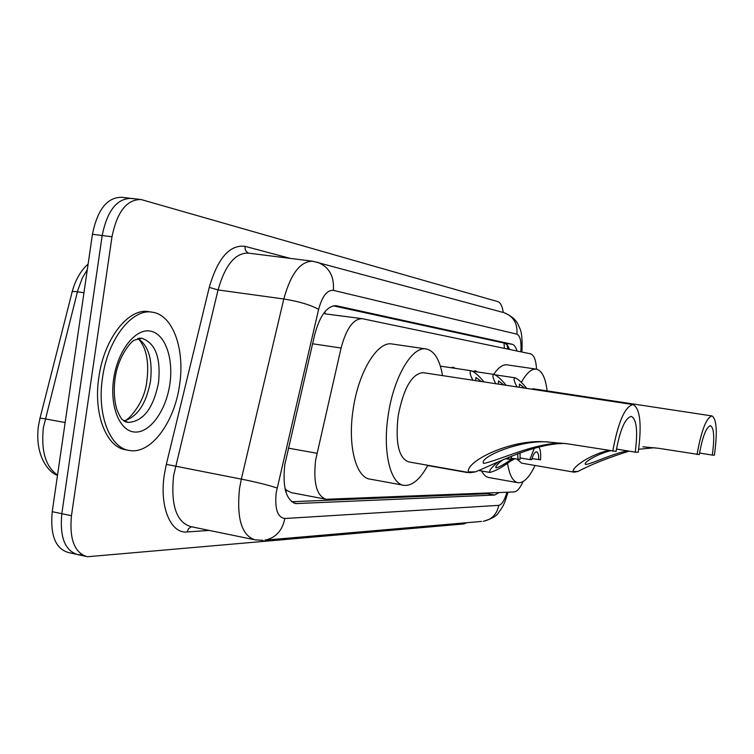 <?xml version="1.0" encoding="UTF-8"?>
<svg xmlns="http://www.w3.org/2000/svg" width="754" height="754" viewBox="0 0 754 754"><rect width="100%" height="100%" fill="white"/><g stroke="black" fill="none" stroke-linecap="round" stroke-linejoin="round"><path stroke-width="1.13" d="M451.062 367.726L453.258 367.17L455.171 368.348M473.465 371.345L475.52 370.779L477.31 371.92M536.546 369.177C535.99 360.054 533.992 354.936 530.562 353.843L362.231 318.678C353.362 318.697 346.312 328.48 341.091 348.018L315.606 460.176C313.183 483.003 316.699 496.038 326.152 499.28L514.096 491.947C517.112 491.627 520.09 488.168 523.031 481.58M285.38 490.194L286.671 490.336L284.993 488.498M362.231 318.678L324.899 313.824L325.068 311.496M286.671 490.336L291.374 492.645L325.37 499.129M428.347 465.652L427.329 466.189M517.027 351.015C515.868 347.029 514.237 344.776 512.107 344.239L336.218 305.728C327.113 305.681 319.941 315.332 314.701 334.663L284.786 464.7C282.42 487.357 286.115 500.317 295.879 503.578L494.718 495.039L499.025 492.541M466.773 522.711L463.993 523.936L87.473 556.744C74.599 553.106 69.255 539.43 71.46 515.717L111.988 236.747C117.049 211.865 126.719 199.452 140.998 199.508L497.829 301.628C500.533 302.58 502.353 306.199 503.276 312.476L312.891 261.252C300.516 260.997 290.818 273.57 283.796 298.989L218.047 289.951L173.571 475.765C170.706 505.284 176.445 522.23 190.79 526.622L253.598 539.553M81.187 554.727L78.001 554.652C65.032 550.995 59.632 537.338 61.819 513.691L102.186 235.512C107.238 210.696 116.955 198.33 131.328 198.396L132.996 198.764M489.808 492.909L487.442 493.729L291.666 501.721M333.287 305.813L504.718 343.193L507.461 345.134L509.544 349.451M85.334 556.273L78.001 554.652C65.032 550.995 59.632 537.338 61.819 513.691L102.186 235.512C107.238 210.696 116.955 198.33 131.328 198.396L139.81 199.367M75.843 554.171L68.586 552.569C55.523 548.893 50.066 535.265 52.224 511.674L92.431 234.277C97.483 209.537 107.247 197.209 121.714 197.294L130.131 198.264M179.556 385.049C174.589 421.986 151.196 454.181 129.858 450.543C110.235 448.668 96.71 414.898 102.497 377.858C107.662 339.13 132.289 308.056 152.393 312.222C173.043 314.852 185.164 349.602 179.556 385.049M128.067 450.204L126.333 449.874C106.653 447.999 93.072 414.248 98.859 377.245C104.014 338.565 128.689 307.528 148.849 311.694L152.393 312.222M565.17 443.446C534.077 443.295 497.555 462.739 475.482 471.863L470.025 472.73L468.385 471.891C466.029 461.241 510.646 439.045 545.349 441.825L567.234 443.767L616.084 451.392C620.146 429.375 625.255 417.716 631.4 416.406C636.668 419.365 637.941 431.269 635.217 452.136L638.252 452.249C641.899 424.502 640.203 408.621 633.171 404.606L423.022 372.646C411.882 373.701 403.588 388.131 398.159 415.925C395.209 442.796 398.696 458.112 408.621 461.891L469.648 472.664M616.461 449.054L635.217 452.136M427.829 465.284C420.204 479.252 412.344 485.953 404.248 485.378C390.449 484.454 382.41 451.778 388.216 415.143C393.616 377.094 412.315 345.747 426.264 348.97C434.313 350.77 439.742 359.649 442.551 375.615M403.296 485.208L370.402 479.186C356.039 478.14 347.424 445.652 353.155 409.365C358.47 371.665 377.66 340.714 392.203 344.012L426.264 348.97M612.738 451.269C618.186 421.816 625 406.265 633.171 404.606M545.349 441.825L549.119 442.014C520.279 439.356 478.008 457.631 483.672 463.437C498.271 460.76 535.764 442.306 562.38 443.239M642.908 446.82L658.789 448.319L699.288 454.596C702.549 436.519 706.291 426.877 710.513 425.68C714.057 427.999 714.66 437.81 712.304 455.096L714.396 455.18C717.525 432.174 716.734 419.092 712.002 415.944L533.521 388.828L531.268 389.102M699.542 453.041L712.304 455.096M629.156 451.137C608.355 457.64 591.306 464.407 577.998 471.448L574.124 472.174L573.106 471.467C572.229 467.16 589.967 454.737 608.195 450.515M517.187 459.224L521.608 463.154L573.945 472.145M654.783 447.725L638.695 449.243M535.057 465.463C529.412 477.329 523.776 483.078 518.139 482.73C512.974 481.806 509.45 475.312 507.546 463.248M517.687 482.654L489.063 477.584C486.189 477.169 483.719 474.973 481.655 471.005M521.325 382.419C526.546 372.994 531.561 368.565 536.339 369.14C541.9 370.45 545.5 377.697 547.131 390.902M493.71 374.37C498.394 367.462 502.861 364.286 507.112 364.861L536.339 369.14M697.026 454.511C701.399 430.346 706.385 417.49 712.002 415.944M611.192 450.59C597.121 453.851 582.182 463.201 585.669 464.455C591.306 464.172 611.796 453.823 627.337 450.845M505.378 458.668L508.535 459.205L509.054 457.084M510.892 458.149L520.043 459.412L520.09 452.777M468.592 472.475L466.792 472.164M511.627 456.019L510.59 459.243L508.535 459.205M518.055 459.374L517.612 453.682M503.493 459.497L501.156 461.137C496.943 464.624 495.218 466.849 495.981 467.819C499.016 467.188 503.172 464.992 508.45 461.241L512.852 458.724M520.147 457.932L529.845 459.582L534.247 448.338M532.022 458.611L540.524 459.77C540.986 453.672 540.448 449.478 538.884 447.179M514.643 458.79L510.373 461.269C502.089 467.376 495.237 471.099 489.836 472.447C488.762 470.845 491.551 467.329 498.206 461.9M538.676 459.742C538.837 454.982 538.13 452.353 536.556 451.844C534.774 451.929 533.172 454.521 531.749 459.62L529.845 459.582M481.344 381.515L476.01 377.481L475.586 380.638M472.89 380.233C469.761 374.323 469.261 371.175 471.391 370.77C474.681 372.033 478.865 375.746 483.955 381.91M503.729 384.917L498.526 380.893L498.3 384.088M495.821 383.72C492.682 377.942 492.089 374.851 494.059 374.427C497.169 375.652 501.203 379.271 506.132 385.285M524.52 388.084L519.44 384.05L519.374 387.302M517.103 386.953C513.955 381.307 513.286 378.263 515.095 377.811C518.064 379.017 521.947 382.551 526.735 388.414M288.339 448.149L316.916 453.258M286.341 490.345L285.992 492.371M504.068 343.051L504.351 348.367M488.366 492.965L488.045 493.653M312.58 343.777L341.091 348.018M293.626 502.927L297.34 503.644M520.835 351.816L520.844 351.675C521.532 341.6 520.222 335.766 516.914 334.173L333.334 290.356C327.104 289.894 322.203 296.228 318.622 309.366L276.209 492.664C274.616 508.79 277.491 517.414 284.823 518.507L498.78 505.35C501.872 504.68 504.586 500.307 506.933 492.23M263.099 540.345L255.191 539.883C241.704 535.642 236.483 518.507 239.536 488.46L241.327 479.12L166.323 464.36L209.263 287.349C217.774 258.132 229.706 244.466 245.05 246.351L290.347 258.405M481.646 521.419L264.88 540.166C275.7 537.913 282.345 530.693 284.823 518.507M209.216 530.42L187.115 531.956L188.585 528.582L191.45 526.754M187.115 531.956C170.743 533.955 159.254 506.745 164.315 474.7L166.323 464.36M111.988 236.747L92.431 234.277M71.46 515.717L52.224 511.674M312.175 261.157L248.424 253.118C235.286 252.75 225.163 265.031 218.047 289.951L209.263 287.349M277.086 488.026C268.405 485.105 256.492 482.136 241.327 479.12L283.796 298.989C298.848 301.411 310.45 304.87 318.622 309.366M248.697 253.156C245.983 251.977 244.767 249.706 245.05 246.351M521.994 350.544L520.844 351.675M516.914 334.173C517.744 323.513 513.493 316.36 504.181 312.721C516.961 318.386 517.857 324.248 519.732 328.197C521.73 331.967 522.465 339.611 521.938 351.119L521.853 352.024M333.334 290.356C334.418 276.237 329.112 266.85 317.396 262.203M507.998 492.192C503.436 507.762 501.533 508.083 498.63 512.456C496.905 515.906 491.825 518.837 483.389 521.268C491.778 519.581 496.914 514.275 498.78 505.35M507.621 348.009L509.129 348.263M335.464 305.643L336.68 305.813M504.718 343.193L512.107 344.239M487.442 493.729L494.718 495.039M87.313 269.555L82.29 278.141L77.888 289.988L43.393 427.546C40.923 451.005 45.636 466.839 57.54 475.048M38.435 426.001L39.905 418.593C39.302 418.055 41.036 418.14 45.117 418.866L65.146 422.532M83.958 292.74L77.408 291.798C73.326 291.251 71.536 291.449 72.035 292.382L39.99 418.263M139.16 338.16L141.837 338.282C155.381 342.938 160.951 357.698 158.547 382.58C153.345 408.338 143.213 421.609 128.142 422.391L124.457 421.288M169.848 384.144C166.125 410.251 150.329 432.721 135.22 432.07C120.065 431.835 109.481 406.906 113.675 378.894C117.643 350.864 135.145 328.471 149.989 331.034C164.919 333.193 173.788 358.046 169.848 384.144M137.935 338.442C148.651 345.756 152.836 360.026 150.489 381.232C146.229 403.824 137.369 417.047 123.92 420.911M468.385 471.891L475.482 471.863M573.106 471.467L577.998 471.448M510.373 461.269L508.45 461.241M501.156 461.137L499.911 461.118M507.762 349.083L507.018 344.606M295.002 503.408L295.879 503.578M72.205 291.713C75.381 279.894 80.687 270.677 88.114 264.06M38.388 426.312C34.477 456.83 49.83 473.361 57.502 475.293M125.673 421.948L128.142 422.391L122.874 420.016C121.451 419.318 119.452 415.831 116.889 409.545C114.269 400.713 113.637 390.525 115.004 378.979C118.19 354.87 132.563 339.997 134.466 340.12L141.837 338.282L140.64 338.103M123.647 420.694C125.343 423.239 144.872 404.757 146.87 380.534M146.889 380.44C148.538 367.811 147.624 356.972 144.146 347.924C141.3 342.156 139.141 339.027 137.662 338.527M467.32 472.532L427.688 465.529M489.714 472.419L479.12 470.562M471.391 370.77L440.355 366.133M494.059 374.427L472.654 371.222M515.095 377.811L495.199 374.832"/></g></svg>
